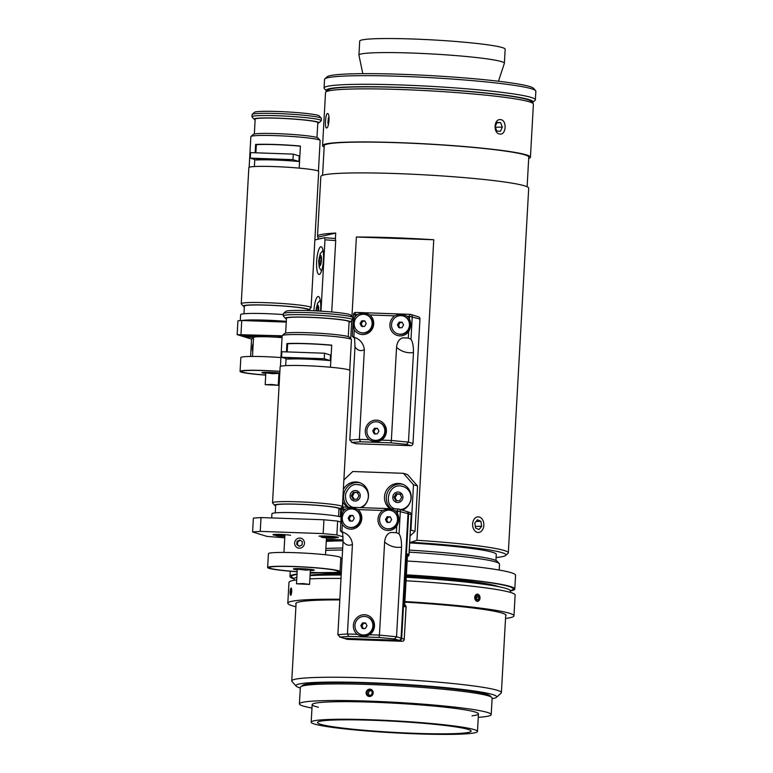 <?xml version="1.0" encoding="UTF-8"?>
<svg xmlns="http://www.w3.org/2000/svg" width="773" height="773" viewBox="0 0 773 773"><rect width="100%" height="100%" fill="white"/><g stroke="black" fill="none" stroke-linecap="round" stroke-linejoin="round"><path stroke-width="1.16" d="M320.409 724.224A76.942 5.546 3.2 0 1 317.5 722.533A76.942 5.546 3.2 0 1 394.636 721.286A76.942 5.546 3.2 0 1 471.153 731.123A76.942 5.546 3.2 0 1 404.743 732.91A76.942 5.546 3.2 0 1 320.409 724.224M474.332 729.635A83.271 6 3.2 0 1 477.472 731.471A83.271 6 3.2 0 1 393.998 732.814A83.271 6 3.2 0 1 311.181 722.175A83.271 6 3.2 0 1 383.06 720.243A83.271 6 3.2 0 1 474.332 729.635M409.7 542.907A92.161 6.638 3.2 0 1 492.788 552.357A92.161 6.638 3.2 0 1 496.266 554.396L495.928 560.464M326.264 541.38A92.161 6.638 3.2 0 1 343.106 540.878M369.436 696.531L368.547 696.376L366.093 692.705L369.852 689.12L370.75 689.274M311.973 708.039A96.045 6.918 3.2 0 1 299.422 703.884L300.349 687.294A96.045 6.918 3.2 0 1 383.244 685.071A96.045 6.918 3.2 0 1 488.507 695.903A96.045 6.918 3.2 0 1 492.13 698.019L491.203 714.61A96.045 6.918 3.2 0 1 478.265 717.334M318.36 707.237A83.271 6 3.2 0 1 312.166 704.599A83.271 6 3.2 0 1 384.036 702.667A83.271 6 3.2 0 1 475.308 712.059A83.271 6 3.2 0 1 478.458 713.894A83.271 6 3.2 0 1 472.013 715.827M299.422 703.884A96.045 6.918 3.2 0 1 382.316 701.652A96.045 6.918 3.2 0 1 487.579 712.484A96.045 6.918 3.2 0 1 491.203 714.61M479.946 583.741A100.596 7.247 -176.8 0 0 406.26 576.996M341.212 574.87A100.596 7.247 -176.8 0 0 325.191 575.083M409.188 552.144A95.929 6.918 3.2 0 1 495.88 562A95.929 6.918 3.2 0 1 499.281 563.604L497.194 561.275A93.707 6.754 -176.8 0 0 493.87 559.71A93.707 6.754 -176.8 0 0 409.304 550.096M342.71 548.028A93.707 6.754 -176.8 0 0 325.868 548.472M499.281 563.604A95.929 6.918 3.2 0 1 499.503 564.116L499.174 570.049M325.752 550.395A95.929 6.918 3.2 0 1 342.603 550.028M498.556 586.659A98.374 7.092 -176.8 0 0 496.884 586.069A98.374 7.092 -176.8 0 0 406.327 575.875M341.27 573.788A98.374 7.092 -176.8 0 0 310.079 575.189M369.61 696.483A3.662 3.507 107.3 0 1 366.615 691.043A3.662 3.507 107.3 0 1 372.721 690.956A3.662 3.507 107.3 0 1 369.61 696.483M370.422 690.018L372.373 692.067L371.591 694.879L368.866 695.642L366.924 693.594L367.697 690.782L370.422 690.018M371.03 690.656L369.059 691.207L368.277 694.019L369.62 695.429M367.697 690.782L369.059 691.207M366.924 693.594L368.277 694.019M496.411 697.343L501.078 693.188A104.983 7.566 -176.8 0 0 501.387 692.656A104.983 7.566 -176.8 0 0 398.907 679.351A104.983 7.566 -176.8 0 0 291.836 680.665A104.983 7.566 -176.8 0 0 291.75 680.936A104.983 7.566 -176.8 0 0 291.991 681.496L296.165 686.144A100.538 7.247 3.2 0 1 296.02 685.351A100.538 7.247 3.2 0 1 402.192 684.308A100.538 7.247 3.2 0 1 496.411 697.343A100.538 7.247 3.2 0 1 492.092 698.724M300.311 687.999A100.538 7.247 3.2 0 1 296.165 686.144M490.517 696.637A94.374 6.802 -176.8 0 0 490.546 696.492A94.374 6.802 -176.8 0 0 398.424 684.53A94.374 6.802 -176.8 0 0 302.166 685.709A94.374 6.802 -176.8 0 0 302.088 685.951A94.374 6.802 -176.8 0 0 302.098 686.105M294.175 578.938A112.587 8.117 3.2 0 1 289.972 576.465A112.587 8.117 3.2 0 1 297.016 574.059M310.205 572.977A112.587 8.117 3.2 0 1 341.347 572.532M406.385 574.851A112.587 8.117 3.2 0 1 514.799 589.036A112.587 8.117 3.2 0 1 510.344 591.016M340.748 558.695A112.587 8.117 3.2 0 1 342.11 558.715M407.158 561.034A112.587 8.117 3.2 0 1 515.572 575.218L514.799 589.036M294.271 578.513A111.032 8.001 3.2 0 1 291.527 576.552A111.032 8.001 3.2 0 1 297.006 574.397M310.195 573.17A111.032 8.001 3.2 0 1 341.337 572.667M406.376 574.967A111.032 8.001 3.2 0 1 513.243 588.949A111.032 8.001 3.2 0 1 510.286 590.591M253.196 343.444A5.111 1.411 92 0 0 252.732 351.763M302.03 544.965L299.209 546.318L296.726 544.492L297.064 541.303L299.885 539.95L302.369 541.786L302.03 544.965M300.378 540.317L297.818 541.544L297.479 544.723L299.47 546.192M297.064 541.303L297.818 541.544M296.726 544.492L297.479 544.723M294.668 542.694A5.111 4.899 107.3 0 1 302.465 538.965A5.111 4.899 107.3 0 1 301.518 547.748A5.111 4.899 107.3 0 1 294.668 542.694M349.792 440.059L352.053 442.427L360.711 441.789L359.348 439.354L349.792 440.059L354.991 347C357.725 350.565 360.846 351.483 364.363 349.734C363.6 343.444 360.092 339.241 353.841 337.115L354.256 329.752C352.643 325.443 352.884 321.143 354.981 316.853A10.996 10.532 107.3 0 1 357.426 314.543C361.6 312.688 365.745 312.833 369.861 314.978A10.996 10.532 107.3 0 1 370.18 331.607A10.996 10.532 107.3 0 1 354.256 329.752M381.572 440.137C377.504 442.175 373.359 442.03 369.127 439.702A10.996 10.532 107.3 0 1 376.461 420.126A10.996 10.532 107.3 0 1 381.572 440.137L391.351 440.475L396.549 347.425C401.612 351.705 407.245 353.406 413.468 352.507C413.507 346.159 412.676 341.753 410.985 339.289L412.251 316.63A2.222 2.126 -72.7 0 0 410.241 314.35A2.222 0.609 92 0 0 410.192 314.34A2.222 0.609 92 0 0 409.506 316.37L419.952 319.027A2.222 2.126 -72.7 0 0 418.473 316.833L410.772 314.437A2.222 2.222 0 0 0 410.192 314.34L355.793 312.427A2.222 0.609 -88 0 1 355.841 312.437L410.144 314.34M360.711 441.789L390.945 442.852L391.351 440.475L408.463 442.117L406.453 444.34L410.734 445.663A2.222 2.126 -72.7 0 0 412.985 443.528L419.952 319.027M351.454 442.311L355.802 443.663A2.222 2.126 -72.7 0 0 356.334 443.75L410.734 445.663M409.371 318.766C411.313 322.911 411.072 327.211 408.656 331.665A10.996 10.532 107.3 0 1 392.578 332.39A10.996 10.532 107.3 0 1 394.752 315.848C399.226 313.935 403.371 314.08 407.197 316.292A10.996 10.532 107.3 0 1 409.371 318.766L409.506 316.37L407.197 316.292M396.549 347.425C397.003 342.352 399.032 339.163 402.617 337.84L408.299 338.043L410.985 339.289M353.841 337.115L352.285 336.245L354.575 338.294M354.604 338.419L354.991 347M413.468 352.507L408.463 442.117L412.985 443.528M364.363 349.734L359.348 439.354L369.127 439.702M343.309 490.072L343.859 480.168M340.796 508.199L340.313 516.847M342.758 507.301L342.71 500.701M344.304 479.54L352.768 471.53L403.438 473.308L413.487 484.748L417.565 486.014L407.516 474.583L403.438 473.308M410.086 536.018L415.024 531.351L417.565 486.014M323.172 533.602L336.864 534.916L337.637 521.089L323.945 519.775L323.172 533.602L260.24 531.389L261.013 517.562L253.37 518.132L252.597 531.95L266.859 536.385L284.754 537.844M326.38 539.312L343.135 539.902M413.487 484.748L410.946 530.075L410.395 530.607M415.024 531.351L410.946 530.075M343.792 488.787A13.875 13.305 107.3 0 1 359.271 482.516A13.875 13.305 107.3 0 1 368.441 494.082A13.875 13.305 107.3 0 1 361.677 507.668M347.328 507.165A13.875 13.305 107.3 0 1 343.057 501.919M389.998 508.663A13.875 13.305 107.3 0 1 385.911 491.299A13.875 13.305 107.3 0 1 401.941 484.014A13.875 13.305 107.3 0 1 411.178 496.701A13.875 13.305 107.3 0 1 402.375 510.151M343.106 536.858L336.864 534.916M340.845 522.094L337.637 521.089M252.597 531.95L260.24 531.389M318.969 536.23A9.769 0.705 3.2 0 1 329.288 536.191A9.769 0.705 3.2 0 1 338.39 537.399A9.769 0.705 3.2 0 1 336.013 537.728M275.352 535.293A9.769 0.705 3.2 0 1 273.014 534.703A9.769 0.705 3.2 0 1 279.536 534.404A9.769 0.705 3.2 0 1 290.358 535.225A7.769 0.56 -176.8 0 1 290.551 535.351M261.013 517.562L323.945 519.775M402.839 484.333A13.875 13.305 -72.7 0 0 387.698 491.918A13.875 13.305 -72.7 0 0 391.138 508.702M360.17 482.825A13.875 13.305 -72.7 0 0 345.038 490.411A13.875 13.305 -72.7 0 0 348.468 507.204M408.965 554.521L407.458 553.97L407.39 555.227M407.458 553.97L404.579 605.51M337.869 634.681L340.13 637.039L348.787 636.401L347.425 633.976L337.869 634.681L343.067 541.622C345.802 545.187 348.923 546.096 352.44 544.356C351.676 538.066 348.169 533.853 341.917 531.727L342.333 524.374C340.719 520.065 340.961 515.765 343.048 511.475A10.996 10.532 107.3 0 1 345.502 509.156C349.676 507.301 353.821 507.455 357.938 509.591A10.996 10.532 107.3 0 1 358.257 526.22A10.996 10.532 107.3 0 1 342.333 524.374M369.649 634.759C365.581 636.797 361.435 636.652 357.203 634.314A10.996 10.532 107.3 0 1 364.527 614.748A10.996 10.532 107.3 0 1 369.649 634.759L379.427 635.097L384.625 542.037C389.689 546.327 395.322 548.018 401.545 547.12C401.583 540.771 400.752 536.365 399.061 533.901L400.327 511.253A2.222 2.126 -72.7 0 0 398.317 508.963A2.222 0.609 92 0 0 398.269 508.953A2.222 0.609 92 0 0 397.583 510.992L408.028 513.649A2.222 2.126 -72.7 0 0 406.55 511.446L398.849 509.059A2.222 2.222 0 0 0 398.269 508.953L343.869 507.049A2.222 0.609 -88 0 1 343.917 507.049L398.221 508.963M348.787 636.401L379.021 637.464L379.427 635.097L396.53 636.739L394.53 638.952L398.81 640.286A2.222 2.126 -72.7 0 0 401.061 638.15L408.028 513.649M339.531 636.933L343.869 638.285A2.222 2.126 -72.7 0 0 344.41 638.372L398.81 640.286M397.448 513.388C399.39 517.533 399.148 521.823 396.733 526.278A10.996 10.532 107.3 0 1 380.654 527.012A10.996 10.532 107.3 0 1 382.828 510.47C387.302 508.547 391.447 508.692 395.274 510.905A10.996 10.532 107.3 0 1 397.448 513.388L397.583 510.992L395.274 510.905M384.625 542.037C385.08 536.974 387.109 533.776 390.694 532.462L396.375 532.665L399.061 533.901M341.917 531.727L340.362 530.867L342.652 532.916M342.681 533.041L343.067 541.622M401.545 547.12L396.53 636.739L401.061 638.15M352.44 544.356L347.425 633.976L357.203 634.314M400.462 509.562A11.827 11.334 -72.7 0 0 410.927 498.962A11.827 11.334 -72.7 0 0 403.148 486.536C388.249 481.453 382.268 506.528 396.124 509.127M395.09 497.474L394.027 497.145L396.134 493.783L397.187 494.111L395.09 497.474L396.81 500.962M396.134 493.783L399.95 493.918L401.67 497.406L399.573 500.769L395.747 500.633L394.027 497.145M401.013 494.247L397.187 494.111M359.996 507.61A11.827 11.334 -72.7 0 0 368.344 496.314A11.827 11.334 -72.7 0 0 360.479 485.038A11.827 11.334 -72.7 0 0 357.184 484.545M357.165 492.333L359.01 495.754L357.039 499.194L353.203 499.213L351.357 495.793L353.338 492.353L357.165 492.333M358.218 492.662L353.338 492.353M354.392 492.681L352.42 496.121L351.357 495.793M352.42 496.121L354.266 499.542M390.423 517.166L388.317 517.069L386.626 519.785L385.476 519.427L387.167 516.712L390.249 516.828L391.64 519.64L389.94 522.355L386.858 522.248L385.476 519.427M388.317 517.069L387.167 516.712M386.626 519.785L388.007 522.596M388.036 528.819A9.324 8.938 107.3 0 1 380.016 516.876A9.324 8.938 107.3 0 1 397.38 521.031A9.324 8.938 107.3 0 1 388.036 528.819M391.331 510.624L391.834 510.789A9.324 8.938 107.3 0 1 388.548 528.983A9.324 8.938 107.3 0 1 386.297 528.597L385.785 528.442M353.087 515.852L350.99 515.765L349.29 518.47L348.15 518.113L349.84 515.407L352.923 515.514L354.305 518.325L352.614 521.041L349.531 520.934L348.15 518.113M350.99 515.765L349.84 515.407M349.29 518.47L350.681 521.292M350.71 527.505A9.324 8.938 107.3 0 1 342.69 515.572A9.324 8.938 107.3 0 1 360.044 519.717A9.324 8.938 107.3 0 1 350.71 527.505M353.995 509.32L354.498 509.475A9.324 8.938 107.3 0 1 351.213 527.669A9.324 8.938 107.3 0 1 348.961 527.283L348.459 527.128M377.707 428.696L375.601 428.609L373.91 431.324L372.76 430.967L374.461 428.252L377.543 428.358L378.925 431.179L377.234 433.885L374.151 433.779L372.76 430.967M375.601 428.609L374.461 428.252M373.91 431.324L375.291 434.136M375.32 440.359A9.324 8.938 107.3 0 1 367.31 428.416A9.324 8.938 107.3 0 1 384.664 432.571A9.324 8.938 107.3 0 1 375.32 440.359M378.615 422.164L379.118 422.319A9.324 8.938 107.3 0 1 375.833 440.513A9.324 8.938 107.3 0 1 373.581 440.137L373.079 439.972M365.784 623.318L363.677 623.231L361.986 625.937L360.836 625.579L362.537 622.874L365.619 622.98L367.001 625.801L365.31 628.507L362.228 628.401L360.836 625.579M363.677 623.231L362.537 622.874M361.986 625.937L363.368 628.758M363.397 634.981A9.324 8.938 107.3 0 1 355.387 623.038A9.324 8.938 107.3 0 1 372.741 627.183A9.324 8.938 107.3 0 1 363.397 634.981M366.692 616.786L367.194 616.941A9.324 8.938 107.3 0 1 363.909 635.135A9.324 8.938 107.3 0 1 361.658 634.759L361.155 634.594M365.011 321.23L362.914 321.143L361.213 323.848L360.073 323.491L361.764 320.785L364.846 320.892L366.228 323.713L364.537 326.419L361.455 326.312L360.073 323.491M362.914 321.143L361.764 320.785M361.213 323.848L362.605 326.67M362.634 332.892A9.324 8.938 107.3 0 1 354.614 320.95A9.324 8.938 107.3 0 1 371.968 325.104A9.324 8.938 107.3 0 1 362.634 332.892M365.919 314.698L366.431 314.853A9.324 8.938 107.3 0 1 363.136 333.047A9.324 8.938 107.3 0 1 360.885 332.67L360.382 332.506M402.346 322.544L400.24 322.457L398.549 325.162L397.399 324.805L399.1 322.099L402.182 322.206L403.564 325.027L401.873 327.733L398.791 327.626L397.399 324.805M400.24 322.457L399.1 322.099M398.549 325.162L399.931 327.984M399.96 334.207A9.324 8.938 107.3 0 1 391.95 322.264A9.324 8.938 107.3 0 1 409.304 326.409A9.324 8.938 107.3 0 1 399.96 334.207M403.255 316.012L403.757 316.167A9.324 8.938 107.3 0 1 400.472 334.361A9.324 8.938 107.3 0 1 398.221 333.975L397.709 333.82M279.101 535.525L284.87 535.747M283.884 535.67L283.846 536.327L279.072 535.95M284.841 536.307L283.846 536.327M323.829 537.148L333.376 537.892L324.94 537.564M329.742 537.283L329.713 537.931M250.249 336.439L250.21 337.086L246.635 336.632L247.853 336.352L255.689 336.902M253.824 337.212L250.21 337.086M299.856 156.03A32.814 2.367 -176.8 0 0 299.219 155.972L293.257 154.117L250.587 152.619L250.278 158.146L292.948 159.644L298.909 161.499A32.814 2.367 -176.8 0 0 256.24 160.001L250.278 158.146M275.787 159.46L280.135 159.663L275.787 159.46M285.392 159.798L289.74 160.001L285.392 159.798M256.588 158.784L260.936 158.987L256.588 158.784M266.183 159.122L270.54 159.325L266.183 159.122M292.948 159.644L293.257 154.117M299.219 155.972L298.909 161.499M278.947 336.97L280.947 337.424L278.927 337.395M265.429 384.712L271.758 384.461L278.27 385.302L265.429 384.712M244.355 306.688A32.756 2.358 3.2 0 1 243.408 306.214A32.756 2.358 3.2 0 1 270.434 305.219A32.756 2.358 3.2 0 1 307.499 308.968A32.756 2.358 3.2 0 1 308.64 309.857A32.756 2.358 3.2 0 1 307.654 310.224M308.64 309.857L310.978 307.78A34.978 2.522 -176.8 0 0 311.084 307.606A34.978 2.522 -176.8 0 0 309.76 306.833A34.978 2.522 -176.8 0 0 271.429 302.89A34.978 2.522 -176.8 0 0 241.234 303.702A34.978 2.522 -176.8 0 0 241.321 303.886L243.408 306.214M243.959 313.77L244.384 306.098A31.703 2.28 3.2 0 1 271.748 305.354A31.703 2.28 3.2 0 1 306.485 308.939A31.703 2.28 3.2 0 1 307.683 309.635L307.635 310.562M241.234 303.702L248.848 167.586A34.978 2.522 3.2 0 1 279.034 166.775A34.978 2.522 3.2 0 1 317.365 170.717A34.978 2.522 3.2 0 1 318.689 171.49L311.084 307.606M241.804 320.524A34.978 2.522 3.2 0 1 286.29 321.346M240.297 320.631L240.625 314.65A34.978 2.522 3.2 0 1 283.333 314.572M251.969 116.742L252.095 114.53A34.698 2.503 3.2 0 1 252.191 114.356A34.698 2.503 3.2 0 1 277.294 113.534A34.698 2.503 3.2 0 1 321.297 118.221A34.698 2.503 3.2 0 1 321.384 118.404L321.259 120.617A34.698 2.503 -176.8 0 0 277.169 115.737A34.698 2.503 -176.8 0 0 251.969 116.742A34.698 2.503 -176.8 0 0 252.046 116.926L254.133 119.245A32.476 2.338 3.2 0 1 277.652 118.143A32.476 2.338 3.2 0 1 318.824 122.868A32.476 2.338 3.2 0 1 317.771 123.245M321.297 118.221L319.21 115.892A32.476 2.338 -176.8 0 0 278.029 111.505A32.476 2.338 -176.8 0 0 254.53 112.278L252.191 114.356M318.824 122.868L321.153 120.791A34.698 2.503 -176.8 0 0 321.259 120.617M255.138 119.747A32.476 2.338 3.2 0 1 254.133 119.245M254.336 134.009L255.167 119.139A31.364 2.261 3.2 0 1 277.951 118.24A31.364 2.261 3.2 0 1 317.809 122.636L316.978 137.517M249.148 167.287L250.858 136.647A34.698 2.503 3.2 0 1 250.954 136.463A34.698 2.503 3.2 0 1 276.058 135.642A34.698 2.503 3.2 0 1 320.061 140.328A34.698 2.503 3.2 0 1 320.148 140.512L318.428 171.162M320.061 140.328L317.974 138.009A32.476 2.338 -176.8 0 0 276.792 133.623A32.476 2.338 -176.8 0 0 253.293 134.396L250.954 136.463M255.148 152.783L255.612 144.464A34.698 2.503 3.2 0 1 275.565 144.493A34.698 2.503 3.2 0 1 300.417 146.039L299.18 168.127M254.385 166.543L254.771 159.547M255.612 144.464L256.346 144.696L255.892 152.803M300.407 146.194A32.756 2.358 -176.8 0 0 276.096 144.657A32.756 2.358 -176.8 0 0 256.346 144.696M505.532 618.429A113.254 8.165 -176.8 0 0 513.968 615.83A113.254 8.165 -176.8 0 0 404.888 601.558M339.849 599.23A113.254 8.165 -176.8 0 0 287.807 603.191A113.254 8.165 -176.8 0 0 295.895 606.708M513.968 615.83L515.127 595.046A113.254 8.165 -176.8 0 0 406.047 580.774M341.009 578.446A113.254 8.165 -176.8 0 0 309.876 578.861M296.697 579.895A113.254 8.165 -176.8 0 0 288.976 582.398L287.807 603.191M290.435 589.741L291.121 587.982C292.059 590.176 291.923 592.64 290.706 595.394L290.184 593.838M477.173 601.433C473.723 598.534 473.859 596.06 477.588 594.022C480.961 596.92 480.816 599.394 477.173 601.433L477.472 601.442M510.267 592.369L510.354 590.891A108.259 7.807 -176.8 0 0 406.25 577.267M341.202 575.006A108.259 7.807 -176.8 0 0 310.05 575.643M296.842 577.267A108.259 7.807 -176.8 0 0 294.175 578.813L294.098 580.281M505.668 615.975A105.312 7.595 -176.8 0 0 506.035 615.385A105.312 7.595 -176.8 0 0 404.859 602.138M339.811 599.925A105.312 7.595 -176.8 0 0 295.74 603.626A105.312 7.595 -176.8 0 0 296.04 604.254M291.054 593.529L290.58 593.703L290.435 591.857L291.257 589.664L291.054 593.529M290.774 589.838L291.266 589.876M290.435 591.857L291.324 591.925M290.377 594.881A3.556 0.734 -85.9 0 0 290.551 595.181A3.556 0.734 -85.9 0 0 291.643 591.741A3.556 0.734 -85.9 0 0 291.054 588.176A3.556 0.734 -85.9 0 0 290.223 591.152A3.556 0.734 -85.9 0 0 290.377 594.881M477.009 599.906L475.791 598.35L476.168 596.167L477.762 595.548L478.98 597.104L478.603 599.278L477.009 599.906M478.603 599.278L476.555 599.326M476.4 599.123L476.738 597.152L476.129 596.379M478.98 597.104L476.738 597.152M474.864 598.708A3.556 2.638 88.6 0 0 476.989 601.23A3.556 2.638 88.6 0 0 479.569 599.751A3.556 2.638 88.6 0 0 479.473 595.596A3.556 2.638 88.6 0 0 476.178 594.543A3.556 2.638 88.6 0 0 474.864 598.708M351.937 316.582L356.382 237.021A104.094 7.498 3.2 0 1 433.759 239.746L416.956 540.279L410.927 542.279A101.872 7.343 3.2 0 1 505.677 555.449L508.006 553.371A104.094 7.498 -176.8 0 0 508.315 552.85L528.703 188.187A104.094 7.498 -176.8 0 0 524.77 185.887A104.094 7.498 -176.8 0 0 410.676 174.147A104.094 7.498 -176.8 0 0 320.834 176.563L317.5 236.267A104.094 7.498 3.2 0 1 335.724 233.06L335.395 238.992M508.315 552.85A104.094 7.498 -176.8 0 0 504.383 550.55A104.094 7.498 -176.8 0 0 416.956 540.279M350.7 338.7L351.715 320.553M317.964 239.234L318.08 237.127A104.094 7.498 3.2 0 1 317.5 236.267M505.677 555.449A101.872 7.343 3.2 0 1 496.092 557.517M326.322 540.192A101.872 7.343 3.2 0 1 343.135 539.969M410.927 542.279L409.738 542.24M533.157 103.592L531.07 101.273A101.872 7.343 -176.8 0 0 527.457 99.562A101.872 7.343 -176.8 0 0 419.459 88.248A101.872 7.343 -176.8 0 0 328.167 89.929L325.839 92.006A104.094 7.498 3.2 0 1 419.111 90.286A104.094 7.498 3.2 0 1 529.466 101.852A104.094 7.498 3.2 0 1 533.157 103.592A104.094 7.498 3.2 0 1 533.399 104.152L530.433 157.219A104.094 7.498 -176.8 0 0 526.5 154.929A104.094 7.498 -176.8 0 0 412.415 143.189A104.094 7.498 -176.8 0 0 322.573 145.604A104.094 7.498 -176.8 0 0 324.158 147.034M322.573 145.604L325.539 92.528A104.094 7.498 3.2 0 1 325.839 92.006M528.693 158.465A104.094 7.498 -176.8 0 0 530.433 157.219M500.643 119.651C507.136 120.047 506.286 135.304 499.841 134.019C492.961 133.623 493.812 118.375 500.643 119.651L500.102 119.622M500.373 134.048L499.841 134.019M327.433 113.563C330.003 112.616 329.153 127.874 326.631 127.932C324.592 128.917 325.443 113.66 327.433 113.563L327.568 113.554M335.724 233.06L318.08 237.127M433.759 239.746L356.382 237.021M527.109 186.757L528.771 157.132A102.432 7.382 -176.8 0 0 524.896 154.871A102.432 7.382 -176.8 0 0 412.637 143.314A102.432 7.382 -176.8 0 0 324.235 145.691L322.573 175.316M326.737 91.195A103.592 7.469 3.2 0 1 326.399 90.895A103.592 7.469 3.2 0 1 411.874 87.774A103.592 7.469 3.2 0 1 529.109 99.62A103.592 7.469 3.2 0 1 532.723 102.432A103.592 7.469 3.2 0 1 532.346 102.693M532.723 102.432L535.051 100.355A105.814 7.624 -176.8 0 0 535.36 99.823A105.814 7.624 -176.8 0 0 531.37 97.485A105.814 7.624 -176.8 0 0 415.391 85.552A105.814 7.624 -176.8 0 0 324.061 88.006A105.814 7.624 -176.8 0 0 324.312 88.576L326.399 90.895M324.061 88.006L324.544 79.387A105.814 7.624 3.2 0 1 324.853 78.846A105.814 7.624 3.2 0 1 419.671 77.107A105.814 7.624 3.2 0 1 531.843 88.866A105.814 7.624 3.2 0 1 535.602 90.634A105.814 7.624 3.2 0 1 535.844 91.195L535.36 99.823M535.602 90.634L533.515 88.306A103.592 7.469 -176.8 0 0 529.843 86.576A103.592 7.469 -176.8 0 0 420.01 75.068A103.592 7.469 -176.8 0 0 327.192 76.769L324.853 78.846M362.798 73.657L358.943 55.241A72.836 5.247 3.2 0 1 358.933 55.134A72.836 5.247 3.2 0 1 421.797 53.443A72.836 5.247 3.2 0 1 501.629 61.656A72.836 5.247 3.2 0 1 504.383 63.27A72.836 5.247 3.2 0 1 504.363 63.367L498.469 81.242M358.933 55.134L359.716 41.095A72.836 5.247 3.2 0 1 422.58 39.404A72.836 5.247 3.2 0 1 502.411 47.617A72.836 5.247 3.2 0 1 505.165 49.221L504.383 63.27M328.361 124.772L327.887 122.627L328.428 117.718L329.037 117.757M327.887 122.627L328.796 122.694M328.428 117.718L328.969 116.974M496.817 131.062L495.145 126.608L497.058 122.414L500.643 122.665L502.315 127.12L500.402 131.313L496.817 131.062M502.315 127.12L495.387 127.245M500.643 122.665L496.904 122.733M478.989 529.563L475.569 527.978L474.806 523.079L477.472 519.765L480.893 521.35L481.647 526.258L478.989 529.563M481.647 526.258L475.318 526.374M480.893 521.35L476.12 521.446M474.071 529.843A7.827 5.614 88.9 0 0 481.695 530.887A7.827 5.614 88.9 0 0 481.453 518.316A7.827 5.614 88.9 0 0 474.013 519.417A7.827 5.614 88.9 0 0 474.071 529.843M320.979 311.181L324.969 239.804L335.714 240.596L335.298 238.509L324.544 237.717L314.862 239.949M309.886 308.756A13.875 3.343 94.2 0 1 309.857 310.63M313.886 310.794A13.875 3.343 94.2 0 1 318.292 296.494A13.875 3.343 94.2 0 1 320.553 311.152M324.544 237.717L324.969 239.804M323.443 259.796A13.875 3.343 94.2 0 1 319.027 274.425A13.875 3.343 94.2 0 1 316.717 260.327A13.875 3.343 94.2 0 1 321.075 246.742A13.875 3.343 94.2 0 1 323.443 259.796M331.723 311.983L335.714 240.596M251.573 339.105L237.156 334.632L282.155 335.791A34.698 2.503 3.2 0 1 282.251 335.579A34.698 2.503 3.2 0 1 307.354 334.748A34.698 2.503 3.2 0 1 351.357 339.434A34.698 2.503 3.2 0 1 351.444 339.627L349.725 370.267M240.983 334.342L241.746 320.524L237.929 320.805L237.156 334.632M244.055 336.187A9.769 0.705 3.2 0 1 241.717 335.598A9.769 0.705 3.2 0 1 248.278 335.298A9.769 0.705 3.2 0 1 259.119 336.129A15.325 1.102 3.2 0 1 259.11 336.091A15.325 1.102 3.2 0 1 266.82 335.559A15.325 1.102 3.2 0 1 282.116 336.419M286.252 322.09L241.746 320.524M259.1 336.728L259.255 336.245A7.769 0.56 -176.8 0 0 259.119 336.129L259.119 336.052M261.226 335.646L261.168 336.709M253.467 338.593L251.592 338.738L250.597 356.459M278.792 375.987A32.369 2.329 3.2 0 1 279.623 375.958M279.459 378.954A32.369 2.329 3.2 0 1 278.628 378.828M278.782 376.171A30.843 2.222 3.2 0 1 279.613 376.132M279.468 378.78A30.843 2.222 3.2 0 1 278.638 378.644M321.017 260.945L319.181 260.81L319.858 257.274L320.863 257.351M319.858 257.274L320.834 257.051L321.133 260.366L320.457 263.902L319.481 264.134L319.181 260.81M318.234 310.707L316.399 310.572L317.085 307.036L318.08 307.103M317.085 307.036L318.051 306.804L318.176 311.017M331.153 355.136A32.814 2.367 -176.8 0 0 330.515 355.078L324.554 353.222L281.884 351.725L281.575 357.252L324.245 358.749L330.206 360.605A32.814 2.367 -176.8 0 0 287.537 359.107L281.575 357.252M307.084 358.566L311.432 358.769L307.084 358.566M316.688 358.904L321.037 359.107L316.688 358.904M287.885 357.889L292.233 358.092L287.885 357.889M297.479 358.228L301.837 358.43L297.479 358.228M324.245 358.749L324.554 353.222M330.515 355.078L330.206 360.605M296.726 583.818L303.055 583.567L309.567 584.407L296.726 583.818M275.652 505.793A32.756 2.358 3.2 0 1 274.705 505.32A32.756 2.358 3.2 0 1 301.731 504.334A32.756 2.358 3.2 0 1 338.796 508.074A32.756 2.358 3.2 0 1 339.936 508.963A32.756 2.358 3.2 0 1 338.951 509.33M339.936 508.963L342.275 506.885A34.978 2.522 -176.8 0 0 342.381 506.711A34.978 2.522 -176.8 0 0 341.057 505.938A34.978 2.522 -176.8 0 0 302.726 501.996A34.978 2.522 -176.8 0 0 272.531 502.808A34.978 2.522 -176.8 0 0 272.618 502.991L274.705 505.32M275.256 512.876L275.681 505.204A31.703 2.28 3.2 0 1 303.045 504.469A31.703 2.28 3.2 0 1 337.782 508.045A31.703 2.28 3.2 0 1 338.98 508.74L338.555 516.412M272.531 502.808L280.145 366.692A34.978 2.522 3.2 0 1 310.331 365.88A34.978 2.522 3.2 0 1 348.662 369.823A34.978 2.522 3.2 0 1 349.985 370.596L342.381 506.711M271.69 517.939L271.922 513.755A34.978 2.522 3.2 0 1 302.108 512.943A34.978 2.522 3.2 0 1 340.439 516.886A34.978 2.522 3.2 0 1 341.125 517.127M283.266 315.848L283.391 313.635A34.698 2.503 3.2 0 1 283.488 313.461A34.698 2.503 3.2 0 1 308.591 312.64A34.698 2.503 3.2 0 1 352.594 317.326A34.698 2.503 3.2 0 1 352.681 317.51L352.556 319.722A34.698 2.503 -176.8 0 0 308.466 314.853A34.698 2.503 -176.8 0 0 283.266 315.848A34.698 2.503 -176.8 0 0 283.343 316.031L285.43 318.36A32.476 2.338 3.2 0 1 308.949 317.249A32.476 2.338 3.2 0 1 350.121 321.974A32.476 2.338 3.2 0 1 349.067 322.351M352.594 317.326L350.507 314.998A32.476 2.338 -176.8 0 0 309.326 310.611A32.476 2.338 -176.8 0 0 285.826 311.384L283.488 313.461M350.121 321.974L352.449 319.896A34.698 2.503 -176.8 0 0 352.556 319.722M286.435 318.853A32.476 2.338 3.2 0 1 285.43 318.36M285.633 333.115L286.464 318.244A31.364 2.261 3.2 0 1 309.248 317.345A31.364 2.261 3.2 0 1 349.106 321.742L348.275 336.622M351.357 339.434L349.27 337.115A32.476 2.338 -176.8 0 0 308.089 332.728A32.476 2.338 -176.8 0 0 284.59 333.501L282.251 335.579M286.445 351.889L286.909 343.57A34.698 2.503 3.2 0 1 306.862 343.599A34.698 2.503 3.2 0 1 331.714 345.144L330.477 367.233M285.681 365.648L286.068 358.653M286.909 343.57L287.643 343.801L287.189 351.908M331.704 345.299A32.756 2.358 -176.8 0 0 307.393 343.763A32.756 2.358 -176.8 0 0 287.643 343.801M280.937 357.551A32.369 2.329 -176.8 0 0 240.838 357.58L240.065 371.407A32.369 2.329 -176.8 0 0 241.292 372.122A32.369 2.329 -176.8 0 0 265.719 375.127M278.792 375.862A32.369 2.329 -176.8 0 0 279.633 375.891M279.884 371.359A32.369 2.329 -176.8 0 0 240.065 371.407M265.806 373.427A10.397 0.754 3.2 0 1 262.395 372.857A10.397 0.754 3.2 0 1 261.999 372.634A10.397 0.754 3.2 0 1 268.473 372.296A10.397 0.754 3.2 0 1 279.787 373.098M279.729 374.151A10.397 0.754 3.2 0 1 278.889 374.161A10.445 0.754 3.2 0 0 279.729 374.151M265.719 375.021A30.872 2.222 3.2 0 1 242.732 372.171A30.872 2.222 3.2 0 1 241.562 371.484A30.872 2.222 3.2 0 1 279.874 371.465M279.633 375.784A30.872 2.222 3.2 0 1 278.802 375.746M252.471 356.45L253.534 337.443A20.823 1.498 3.2 0 1 282.048 337.637M265.806 373.436A10.445 0.754 3.2 0 1 261.95 372.625A10.445 0.754 3.2 0 1 268.424 372.296A10.445 0.754 3.2 0 1 279.787 373.088M278.676 373.436L272.357 373.688L265.844 372.847L278.676 373.436M310.234 572.484A36.254 2.609 -176.8 0 0 340.033 571.576L340.806 557.758A36.254 2.609 -176.8 0 0 294.745 552.666A36.254 2.609 -176.8 0 0 268.415 553.71L267.642 567.527A36.254 2.609 -176.8 0 0 297.151 571.749M340.033 571.576A36.254 2.609 -176.8 0 0 293.972 566.483A36.254 2.609 -176.8 0 0 267.642 567.527M297.257 569.769A10.397 0.754 3.2 0 1 293.45 568.976A10.397 0.754 3.2 0 1 301.006 568.677A10.397 0.754 3.2 0 1 314.215 570.136A10.397 0.754 3.2 0 1 310.34 570.503A10.445 0.754 3.2 0 0 314.263 570.136A10.445 0.754 3.2 0 0 303.876 568.802A10.445 0.754 3.2 0 0 293.402 568.967A10.445 0.754 3.2 0 0 297.257 569.778M297.151 571.643A34.698 2.503 3.2 0 1 269.188 567.614A34.698 2.503 3.2 0 1 294.397 566.619A34.698 2.503 3.2 0 1 338.477 571.489A34.698 2.503 3.2 0 1 310.234 572.368M305.615 570.107L297.296 569.189L303.857 569.083L310.379 569.923L305.615 570.107M356.334 443.75L352.053 442.427M390.945 442.852L406.453 444.34M353.58 314.572L355.107 314.456A2.222 0.609 -88 0 1 355.793 312.427A2.222 2.222 0 0 0 353.493 314.524L352.285 336.245M408.656 331.665L408.299 338.043M354.981 316.853L355.107 314.456L357.426 314.543M369.861 314.978L394.752 315.848M408.018 513.726L411.284 514.683A2.222 2.222 0 0 0 409.719 512.441A2.222 2.126 107.3 0 1 411.197 514.634L408.975 554.434A2.222 2.126 107.3 0 1 407.41 556.483M407.41 556.512A2.222 2.222 0 0 0 409.052 554.483L411.197 514.721M404.231 639.223L406.115 607.114A2.222 2.222 0 0 0 404.704 604.921A2.222 2.126 107.3 0 1 406.028 607.066L406.028 607.153M399.206 640.257A2.222 0.609 92 0 0 399.409 640.469A2.222 2.126 -72.7 0 0 401.67 638.334L408.627 513.832A2.222 2.126 -72.7 0 0 406.849 511.571A2.222 2.222 0 0 1 407.158 511.639L409.719 512.441M347.676 639.368A2.222 0.609 -88 0 1 347.628 639.368L402.028 641.281A2.222 2.222 0 0 0 404.318 639.184L404.24 639.136A2.222 2.126 107.3 0 1 401.979 641.271A2.222 0.609 92 0 0 402.028 641.281A2.222 0.609 92 0 0 402.076 641.271M404.521 606.602L406.028 607.066L404.24 639.136L401.061 638.227M347.628 639.368A2.222 0.609 -88 0 1 347.579 639.358A2.222 2.126 107.3 0 1 347.048 639.271A2.222 2.222 0 0 0 347.628 639.368M347.048 639.271L344.478 638.469A2.222 2.222 0 0 1 344.178 638.353A2.222 2.126 -72.7 0 0 345.009 638.566A2.222 0.609 -88 0 1 344.826 638.392M347.579 639.358L345.009 638.566L399.409 640.469L401.979 641.271L347.579 639.358M344.41 638.372L340.13 637.039M379.021 637.464L394.53 638.952M341.656 509.185L343.183 509.078A2.222 0.609 -88 0 1 343.869 507.049A2.222 2.222 0 0 0 341.569 509.136L340.362 530.867M396.733 526.278L396.375 532.665M343.048 511.475L343.183 509.078L345.502 509.156M357.938 509.591L382.828 510.47M397.554 502.527A5.276 5.053 -72.7 0 0 402.385 494.807A5.276 5.053 -72.7 0 0 393.612 494.498A5.276 5.053 -72.7 0 0 397.554 502.527M355.28 490.526A5.276 5.053 -72.7 0 0 350.739 498.43A5.276 5.053 -72.7 0 0 359.532 498.382A5.276 5.053 -72.7 0 0 355.28 490.526M275.188 534.385A7.769 0.56 -176.8 0 0 275.033 534.481L276.744 535.815L284.831 536.491A6.773 0.493 -176.8 0 1 276.908 535.834A6.773 0.493 -176.8 0 1 278.135 535.293A6.773 0.493 -176.8 0 1 284.879 535.563M320.901 536.095C320.495 537.042 321.703 537.583 324.525 537.689L335.405 537.989L336.419 536.955A7.769 0.56 -176.8 0 0 336.274 536.839M324.003 536.906A6.773 0.493 -176.8 0 0 326.612 537.873A6.773 0.493 -176.8 0 0 335.192 537.776A6.773 0.493 -176.8 0 0 324.003 536.906M243.891 335.269A7.769 0.56 -176.8 0 0 243.737 335.376L245.196 336.661L253.544 337.386A6.773 0.493 -176.8 0 1 244.973 336.584A6.773 0.493 -176.8 0 1 249.602 336.226A6.773 0.493 -176.8 0 1 256.887 336.815M319.867 265.844A5.276 1.266 -85.8 0 0 321.423 257.709A5.276 1.266 -85.8 0 0 319.181 258.221A5.276 1.266 -85.8 0 0 319.867 265.844M318.592 311.036A5.276 1.266 -85.8 0 0 317.761 305.084A5.276 1.266 -85.8 0 0 316.07 310.901M477.472 731.471L478.458 713.894M311.181 722.175L312.166 704.599M296.107 603.046L291.75 680.936M505.735 614.767L501.387 692.656M289.972 576.465L290.262 571.228M513.243 588.949L513.32 587.606M291.527 576.552L291.595 575.209M404.637 606.042L407.516 554.628M353.454 507.619C347.521 505.474 344.913 500.865 345.637 493.802C348.526 487.164 352.324 484.072 357.029 484.526L360.479 485.038M267.922 335.579L267.854 336.815M265.844 372.847L265.187 384.567M281.005 336.313L280.947 337.424M278.927 373.581L278.27 385.302M323.027 250.413L320.283 253.65L318.669 260.916L319.259 267.477L321.5 271.081M320.244 300.166L317.5 303.412L315.877 310.891M297.296 569.189L296.484 583.673M310.379 569.923L309.567 584.407M280.444 366.392L282.155 335.753M241.562 371.484L241.601 370.789M338.477 571.489L338.516 570.735M269.188 567.614L269.236 566.86M325.51 554.763L326.457 537.863M283.942 552.434L284.928 534.674"/></g></svg>
